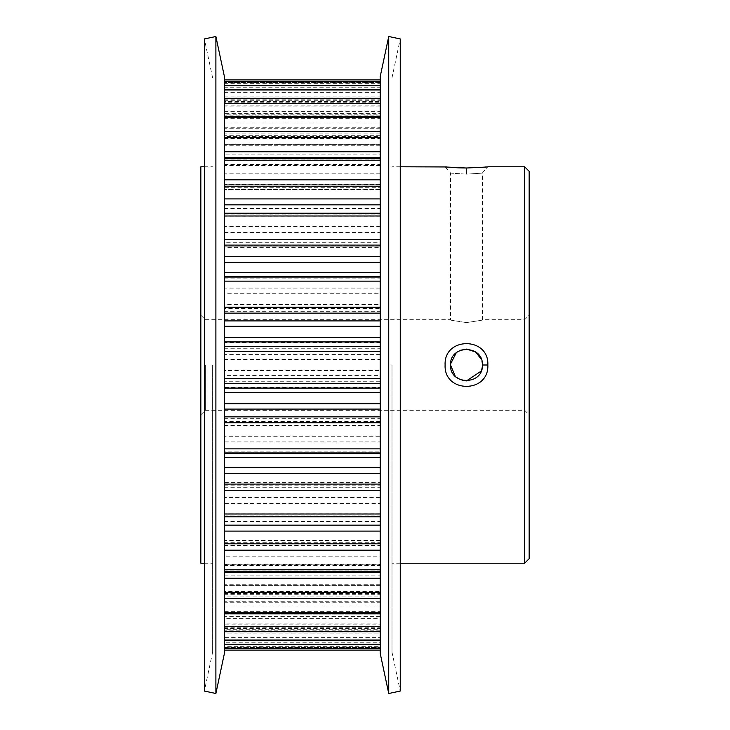 <?xml version="1.0" encoding="UTF-8"?>
<svg xmlns="http://www.w3.org/2000/svg" width="730" height="730" viewBox="0 0 730 730"><rect width="100%" height="100%" fill="white"/><g stroke="black" fill="none" stroke-linecap="round" stroke-linejoin="round"><path stroke-width="0.55" stroke-dasharray="3.65 2.74" d="M466.47 168.01L466.47 174.142C445.921 172.846 445.921 172.846 466.47 174.142C445.921 172.846 445.921 172.846 466.47 174.142C487.001 172.846 487.001 172.846 466.488 174.142C487.001 172.846 487.001 172.846 466.488 174.142L466.488 168.01L481.882 167.371M486.244 166.951L487.841 166.778L482.393 172.946L482.393 319.704L524.633 319.704L524.633 563.222M224.393 425.49L380.221 425.49L380.221 414.047L224.393 414.047L224.393 441.905L380.221 441.905L380.221 451.149L224.393 451.149L224.393 441.905M380.221 441.905L380.221 436.239L224.393 436.239M380.221 247.634L380.221 244.203L224.393 244.203L224.393 247.634L380.221 247.634L380.221 272.655L224.393 272.655L224.393 293.761L380.221 293.761L380.221 272.655L380.221 516.822L224.393 516.822L224.393 116.453L224.393 128.288L224.393 118.014L380.221 118.014L380.221 89.68L380.221 103.751L224.393 103.751L224.393 99.782L380.221 99.782L380.221 79.88L380.221 96.88L224.393 96.88L224.393 101.05L224.393 98.212L380.221 98.212L380.221 85.428L224.393 85.428L224.393 98.212M224.393 213.817L380.221 213.817L380.221 216.153L380.221 213.178L380.221 272.664M224.393 487.722L380.221 487.722L380.221 482.366L224.393 482.366L224.393 503.381L380.221 503.381L380.221 515.134L224.393 515.134L224.393 503.381M380.221 503.381L380.221 497.458L224.393 497.458M224.393 164.469L380.221 164.469L380.221 165.792L380.221 158.501L380.221 213.817M224.393 127.723L380.221 127.723L380.221 128.288L380.221 116.453L380.221 164.469M224.393 542.253L380.221 542.253L380.221 545.547L380.221 543.303L224.393 543.303L224.393 556.169L380.221 556.169L380.221 569.683L224.393 569.683L224.393 556.169M380.221 556.169L380.221 550.347L224.393 550.347M224.393 118.014L224.393 103.751M224.393 585.642L380.221 585.642L380.221 594.293L380.221 593.043L224.393 593.043L224.393 584.73L224.393 596.939L380.221 596.939L380.221 611.375L224.393 611.375L224.393 596.939M380.221 596.939L380.221 591.592L224.393 591.592M224.393 179.653L380.221 179.653L380.221 154.103L224.393 154.103L224.393 189.544L380.221 189.28L380.221 184.726L224.393 184.726L224.393 189.28M224.393 232.541L380.221 232.541L380.221 208.461L224.393 208.461L224.393 245.189L380.221 245.18L380.221 244.212M224.393 626.194L380.221 626.194L380.221 650.129L380.221 646.67L224.393 646.67L224.393 650.129L224.393 623.995L224.393 626.249L380.221 626.249L380.221 638.057L224.393 638.057L224.393 626.249M224.393 359.452L380.221 359.452L380.221 342.644L224.393 342.644L224.393 375.594L380.221 375.594L380.221 381.744L224.393 381.744L224.393 375.594M380.221 375.594L380.221 370.548L224.393 370.548M380.221 513.947L380.221 571.499L380.221 570.979L224.393 570.979L224.393 513.847L380.221 513.947L380.221 516.721M224.393 138.408L380.221 138.408L380.221 113.004L224.393 113.004L224.393 145.27L224.393 144.412L380.221 144.412L380.221 136.565L224.393 136.565L224.393 144.412M529.159 558.696L529.159 171.304M524.633 166.778L524.633 365L524.633 319.704L529.159 315.168M200.841 166.778L200.841 563.222M205.367 365L205.367 410.296L205.367 365M455.264 376.324L462.154 380.33M481.18 371.096L482.393 365L481.353 359.343M466.47 322.596C445.921 319.43 445.921 319.43 466.47 322.596C445.921 319.43 445.921 319.43 466.47 322.596C487.01 319.43 487.01 319.43 466.47 322.596C487.01 319.43 487.01 319.43 466.47 322.596M212.622 365L212.622 652.218L212.622 365M446.724 166.96L451.113 167.371M392.001 365L392.001 652.218L392.001 365M392.001 77.781L400.25 38.945L400.25 691.055L392.001 652.218M388.734 36.5L388.734 693.5M380.221 76.54L380.221 653.459M224.393 76.54L224.393 653.459M215.888 36.5L215.888 693.5M212.622 77.781L204.364 38.945L204.364 691.055L212.622 652.218M380.221 127.723L380.221 122.996L224.393 122.996M380.221 179.653L380.221 187.747L224.393 187.747M224.393 638.057L224.393 601.712L224.393 602.971L380.221 602.971L380.221 565.531L224.393 565.531L224.393 564.208L224.393 564.728L380.221 564.728L380.221 570.979M380.221 612.288L224.393 612.288L224.393 613.547L224.393 565.531M224.393 100.329L380.221 100.329L380.221 102.757L224.393 102.757L224.393 113.406L380.221 113.406L380.221 102.757M380.221 487.722L380.221 497.458M224.393 607.004L380.221 607.004L380.221 602.277L224.393 602.277M380.221 626.194L380.221 624.114L224.393 624.114M380.221 359.452L380.221 370.548M380.221 425.49L380.221 436.239M224.393 105.886L380.221 105.886L380.221 103.806L224.393 103.806M224.393 629.671L224.393 628.968L380.221 628.95L380.221 647.4L224.393 647.309L224.393 628.95L380.221 628.968L380.221 628.448L224.393 628.448L224.393 628.968L224.393 614.861L380.221 614.861L380.221 629.671L224.393 629.671L224.393 633.12L380.221 633.12L380.221 646.67M380.221 542.253L380.221 550.347M380.221 615.162L380.221 618.593L224.393 618.593L224.393 623.137L380.221 623.137L380.221 637.591L224.393 637.591L224.393 623.137M224.393 615.162L224.393 618.593M224.393 111.407L380.221 111.407L380.221 87.737L224.393 87.737L224.393 113.406M380.221 111.407L380.221 114.838L224.393 114.838M380.221 585.642L380.221 591.592M380.221 232.541L380.221 242.278L224.393 242.278M380.221 138.408L380.221 144.357L224.393 144.357M224.393 184.726L224.393 186.697L380.221 186.697L380.221 208.461M224.393 208.461L224.393 186.697M224.393 244.212L224.393 245.18L380.221 245.189L380.221 242.278M224.393 272.655L224.393 247.634M224.393 293.761L224.393 308.617L380.221 308.617L380.221 311.29L224.393 311.29L224.393 308.617M224.393 311.29L224.393 315.953L380.221 315.953L380.221 342.644M224.393 342.644L224.393 315.953M224.393 381.744L224.393 387.356L380.221 387.356L380.221 414.047M224.393 414.047L224.393 387.356M224.393 451.149L224.393 457.345L380.221 457.345L380.221 482.366M224.393 482.366L224.393 457.345M224.393 484.82L380.221 484.82L224.393 484.811M224.393 515.134L224.393 521.539L380.221 521.539L380.221 543.303M224.393 543.303L224.393 521.539M224.393 569.683L224.393 575.897L380.221 575.897L380.221 593.043M224.393 593.043L224.393 575.897M224.393 611.375L224.393 616.996L380.221 616.996L380.221 628.448M224.393 628.448L224.393 616.996M224.393 637.591L224.393 642.263L380.221 642.263L380.221 647.309M224.393 647.309L224.393 642.263M224.393 646.67L224.393 633.12M224.393 612.288L224.393 602.971M224.393 570.979L224.393 564.728M224.393 516.721L224.393 513.947M224.393 96.88L224.393 99.782M224.393 85.428L224.393 82.599L380.221 82.691L380.221 87.737M224.393 87.737L224.393 82.691M224.393 102.757L224.393 101.032L224.393 101.552L380.221 101.552L380.221 113.004M224.393 113.004L224.393 101.552M224.393 136.565L224.393 135.707L224.393 136.957L380.221 136.957L380.221 154.103M224.393 154.103L224.393 136.957M380.221 293.761L380.221 304.51L224.393 304.51M380.221 101.552L380.221 101.032L224.393 101.05M380.221 113.406L380.221 114.838M380.221 82.691L380.221 85.428M380.221 98.212L380.221 101.05M380.221 100.329L380.221 96.88M380.221 99.782L380.221 103.806M380.221 105.886L380.221 103.751M380.221 118.014L380.221 122.996M380.221 564.728L380.221 565.531M380.221 602.971L380.221 602.277M380.221 607.004L380.221 638.057M380.221 626.249L380.221 624.114M380.221 633.12L380.221 629.671M380.221 642.263L380.221 637.591M380.221 623.137L380.221 618.593M380.221 616.996L380.221 611.375M380.221 575.897L380.221 569.683M380.221 521.539L380.221 515.134M380.221 457.345L380.221 451.149M380.221 387.356L380.221 381.744M380.221 315.953L380.221 311.29M380.221 308.617L380.221 304.51M380.221 186.697L380.221 184.726M380.221 189.28L380.221 187.747M200.841 365L200.841 315.168L200.841 365M460.365 350.291L456.223 352.8M224.393 213.279L380.221 213.279M224.393 159.021L380.221 159.021M224.393 117.712L380.221 117.712M224.393 91.944L380.221 91.944M224.393 160.317L380.221 160.317M224.393 214.866L380.221 214.866M380.221 133.061L224.393 133.061M380.221 226.619L224.393 226.619M380.221 354.406L224.393 354.406M380.221 288.095L224.393 288.095M380.221 173.831L224.393 173.831M380.221 516.183L224.393 516.183M380.221 165.272L224.393 165.272M224.393 118.625L380.221 118.625M224.393 278.851L380.221 278.851M380.221 585.588L224.393 585.588M224.393 593.435L380.221 593.435M380.221 106.863L224.393 106.863M224.393 92.409L380.221 92.409M380.221 616.595L224.393 616.595M224.393 627.243L380.221 627.243M380.221 540.72L224.393 540.72M224.393 545.273L380.221 545.273M380.221 631.788L224.393 631.788M224.393 644.572L380.221 644.572M224.393 418.71L380.221 418.71M380.221 421.383L224.393 421.383M224.393 348.256L380.221 348.256M380.221 630.218L224.393 630.218M380.221 611.986L224.393 611.986M224.393 485.788L380.221 485.788M224.393 83.329L380.221 83.329M380.221 216.053L224.393 216.053M380.221 127.029L224.393 127.029M200.841 414.832L205.367 410.296L524.633 410.296L529.159 414.832M200.841 315.168L205.367 319.704L450.538 319.704L450.538 172.946L445.099 166.778M204.364 166.778L212.622 166.778M400.25 166.778L392.001 166.778M400.25 563.222L392.001 563.222M204.364 563.222L212.622 563.222M380.221 106.005L224.393 106.005M380.221 165.792L224.393 165.792M380.221 128.288L224.393 128.288M380.221 216.153L224.393 216.153M380.221 513.847L224.393 513.847M380.221 244.203L224.393 244.203M380.221 184.453L224.393 184.453M380.221 135.707L224.393 135.707M380.221 564.208L224.393 564.208M380.221 82.599L224.393 82.599M380.221 601.712L224.393 601.712M380.221 623.995L224.393 623.995M380.221 628.95L224.393 628.95M224.393 647.4L380.221 647.4M380.221 189.544L224.393 189.544M380.221 145.27L224.393 145.27M380.221 614.861L224.393 614.861M380.221 115.139L224.393 115.139M380.221 584.73L224.393 584.73M224.393 594.293L380.221 594.293M380.221 540.455L224.393 540.455M224.393 545.547L380.221 545.547M224.393 485.797L380.221 485.797"/><path stroke-width="1.09" d="M445.099 364.973C443.794 336.53 489.182 336.566 487.841 365C489.155 393.424 443.813 393.507 445.099 365L445.099 364.973M482.393 365C483.397 344.478 449.561 344.451 450.538 364.982C449.57 385.568 483.379 385.522 482.393 365L487.841 365M481.882 167.371L486.244 166.951M466.488 168.01C494.037 166.668 494.027 166.668 466.47 168.01C438.885 166.668 438.894 166.668 466.488 168.01L458.422 167.836M224.393 213.178L380.221 213.178M224.393 158.501L380.221 158.501M224.393 116.453L380.221 116.453M224.393 89.68L380.221 89.68M380.221 650.129L224.393 650.129L380.221 650.12M380.221 571.499L224.393 571.499M380.221 516.822L224.393 516.822M524.633 166.778L529.159 171.304L529.159 558.696L524.633 563.222L524.633 166.778L487.841 166.778M450.538 364.982L455.264 376.324M462.154 380.33L466.461 380.923L481.18 371.096M204.364 563.222L200.841 563.222L200.841 166.778L204.364 166.778M400.25 166.778L446.724 166.96M451.113 167.371L457.975 167.809M388.734 693.5L400.25 691.055L400.25 38.945L388.734 36.5L388.734 693.5L380.221 653.459L380.221 76.54L388.734 36.5M215.888 693.5L224.393 653.459L224.393 76.54L215.888 36.5L215.888 693.5L204.364 691.055L204.364 38.945L215.888 36.5M481.353 359.343L475.54 351.915L466.488 349.077L460.365 350.291M456.223 352.8L450.574 363.951M380.221 457.336L224.393 457.336M224.393 467.656L380.221 467.656M224.393 525.162L380.221 525.162M380.221 204.838L224.393 204.838M224.393 337.315L380.221 337.315M380.221 326.301L224.393 326.301M224.393 572.603L380.221 572.603M380.221 392.685L224.393 392.685M224.393 403.699L380.221 403.699M380.221 157.397L224.393 157.397M224.393 272.664L380.221 272.664M380.221 262.344L224.393 262.344M380.221 383.624L224.393 383.624M224.393 388.077L380.221 388.077M224.393 346.376L380.221 346.376M380.221 341.923L224.393 341.923M380.221 351.55L224.393 351.55M224.393 378.45L380.221 378.45M380.221 186.177L224.393 186.177M224.393 198.916L380.221 198.916M224.393 179.826L380.221 179.826M380.221 160.217L224.393 160.217M380.221 103.45L224.393 103.45M224.393 98.267L380.221 98.267M380.221 89.954L224.393 89.954M224.393 644.334L380.221 644.334M380.221 648.423L224.393 648.423M224.393 626.55L380.221 626.55M380.221 631.733L224.393 631.733M224.393 640.046L380.221 640.046M380.221 452.938L224.393 452.938M224.393 453.804L380.221 453.804M380.221 409.092L224.393 409.092M224.393 416.857L380.221 416.857M380.221 422.807L224.393 422.807M224.393 448.868L380.221 448.868M380.221 85.665L224.393 85.665M224.393 81.578L380.221 81.578M380.221 79.88L224.393 79.88L380.221 79.871M380.221 578.233L224.393 578.233M224.393 592.322L380.221 592.322M380.221 598.281L224.393 598.281M224.393 612.698L380.221 612.698M380.221 276.195L224.393 276.195M224.393 277.062L380.221 277.062M380.221 313.143L224.393 313.143M224.393 320.908L380.221 320.908M224.393 307.193L380.221 307.193M380.221 281.132L224.393 281.132M380.221 245.919L224.393 245.919M224.393 256.504L380.221 256.504M224.393 239.568L380.221 239.568M380.221 215.989L224.393 215.989M380.221 531.084L224.393 531.084M224.393 543.823L380.221 543.823M380.221 550.174L224.393 550.174M224.393 569.783L380.221 569.783M380.221 473.496L224.393 473.496M224.393 484.081L380.221 484.081M380.221 490.432L224.393 490.432M224.393 514.011L380.221 514.011M380.221 137.678L224.393 137.678M224.393 151.767L380.221 151.767M224.393 131.719L380.221 131.719M380.221 117.302L224.393 117.302M524.633 563.222L400.25 563.222M380.221 613.547L224.393 613.547M380.221 640.32L224.393 640.32"/></g></svg>
